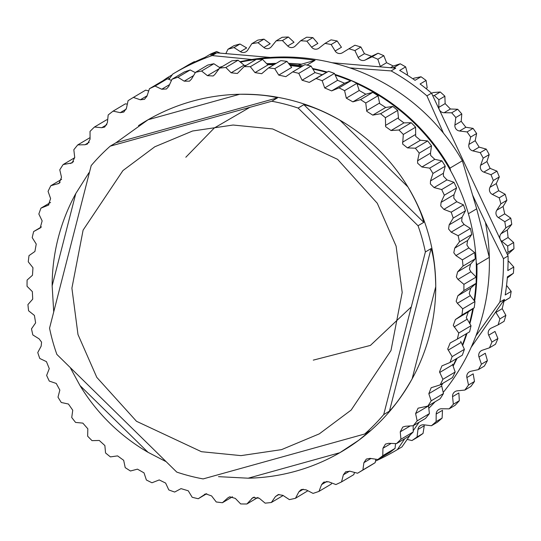 <?xml version="1.0" encoding="UTF-8"?>
<svg xmlns="http://www.w3.org/2000/svg" width="541" height="541" viewBox="0 0 541 541"><rect width="100%" height="100%" fill="white"/><g stroke="black" fill="none" stroke-linecap="round" stroke-linejoin="round"><path stroke-width="0.81" d="M441.584 384.773A205.458 204.998 -120.7 0 0 442.382 383.583M452.952 365.682A205.458 204.998 -120.7 0 0 456.455 358.669M462.339 345.05A205.458 204.998 -120.7 0 0 466.383 333.716M469.466 323.248A205.458 204.998 -120.7 0 0 472.766 308.769M474.159 300.519A205.458 204.998 -120.7 0 0 475.958 283.464M476.195 279.055A205.458 204.998 -120.7 0 0 468.797 215.122A205.458 204.998 -120.7 0 0 356.945 83.645M465.476 210.801L462.075 217.225L461.676 221.222L464.104 224.495L470.4 228.424L458.126 235.7L451.194 232.15L448.584 228.985L449.165 224.88L453.202 218.084L465.476 210.801A218.801 218.307 -120.7 0 0 463.461 204.89L451.194 212.167L443.884 209.381L440.746 205.952L441.057 202.381L444.337 195.206L456.604 187.93A218.801 218.307 -120.7 0 0 453.946 182.276L441.672 189.553L434.078 187.571L430.379 183.933L430.487 180.931L432.962 173.465L445.236 166.188A218.801 218.307 -120.7 0 0 441.956 160.866L429.682 168.143L421.892 166.986L417.625 163.206L417.584 160.792L419.228 153.13L431.502 145.854A218.801 218.307 -120.7 0 0 427.654 140.93L415.38 148.207L407.488 147.896L402.639 144.041L403.315 134.459L415.589 127.182A218.801 218.307 -120.7 0 0 411.214 122.719L398.94 130.002L391.042 130.537L385.611 126.662L385.415 117.681L397.689 110.405A218.801 218.307 -120.7 0 0 392.84 106.462L380.566 113.738L372.763 115.132L366.757 111.304L365.757 103.013L378.031 95.737A218.801 218.307 -120.7 0 0 372.769 92.362L360.502 99.639L352.874 101.864L346.308 98.151L344.583 90.638L356.857 83.361A218.801 218.307 -120.7 0 0 351.258 80.595L338.984 87.879L331.633 90.902L324.695 87.946L322.166 80.717L334.439 73.434A218.801 218.307 -120.7 0 0 328.563 71.317L309.303 82.394L302.081 80.23L298.781 73.36L311.055 66.083A218.801 218.307 -120.7 0 0 304.982 64.636L292.708 71.912L285.831 76.653L278.75 75.098L274.727 68.673L287 61.397A218.801 218.307 -120.7 0 0 280.806 60.633L268.532 67.916L261.682 73.704L255 72.609L250.307 66.712L262.581 59.429A218.801 218.307 -120.7 0 0 256.339 59.368L244.072 66.651L237.371 73.475L231.129 72.798L225.827 67.497L238.101 60.22A218.801 218.307 -120.7 0 0 231.893 60.856L219.619 68.132L214.865 74.475L213.195 75.97L207.426 75.666L201.59 71.02L213.864 63.743A218.801 218.307 -120.7 0 0 207.771 65.076L195.497 72.352L191.46 79.148L189.458 81.157L184.204 81.17L177.908 77.241L190.182 69.965A218.801 218.307 -120.7 0 0 184.278 71.967L172.004 79.243L168.731 86.425L166.452 88.974L161.745 89.238L155.078 86.08L167.352 78.797A218.801 218.307 -120.7 0 0 161.705 81.454L149.438 88.731L146.963 96.197L144.481 99.314L140.335 99.781L133.384 97.421L145.651 90.144L148.701 90.935M133.384 97.421A218.801 218.307 -120.7 0 0 128.075 100.687L126.425 108.356L123.808 112.055L120.244 112.656L113.096 111.121A218.801 218.307 -120.7 0 0 108.186 114.969L107.382 122.739L104.704 127.027L101.728 127.71L94.472 127.02A218.801 218.307 -120.7 0 0 90.029 131.395L90.076 139.172L87.399 144.048L85.011 144.745L77.748 144.907A218.801 218.307 -120.7 0 0 73.826 149.749L74.719 157.438L72.115 162.909L63.141 164.559A218.801 218.307 -120.7 0 0 59.781 169.813L61.505 177.32L59.043 183.365L50.82 185.732A218.801 218.307 -120.7 0 0 48.068 191.331L50.597 198.561L48.352 205.167L40.947 208.157A218.801 218.307 -120.7 0 0 38.844 214.026L42.144 220.897L40.169 228.031L33.65 231.548A218.801 218.307 -120.7 0 0 32.21 237.621L36.233 244.045L34.915 251.47L29.011 255.616A218.801 218.307 -120.7 0 0 28.267 261.817L32.96 267.714L32.48 275.241L27.097 280.062A218.801 218.307 -120.7 0 0 27.05 286.304L32.352 291.613L32.717 299.146L27.929 304.569A218.801 218.307 -120.7 0 0 28.585 310.784L34.414 315.423L35.618 322.876L31.5 328.84A218.801 218.307 -120.7 0 0 32.839 334.94L39.135 338.869L41.562 342.135L41.163 346.132L37.762 352.556A218.801 218.307 59.3 0 0 39.777 358.473L46.445 361.638L49.272 368.631L46.634 375.434A218.801 218.307 -120.7 0 0 49.292 381.087L56.25 383.447L59.841 390.081L58.002 397.175A218.801 218.307 -120.7 0 0 61.282 402.49L68.437 404.026L72.744 410.22L71.737 417.51A218.801 218.307 -120.7 0 0 75.584 422.426L82.841 423.116L87.818 428.79L87.649 436.181A218.801 218.307 -120.7 0 0 92.024 440.638L99.287 440.475L104.866 445.554L105.549 452.952A218.801 218.307 -120.7 0 0 110.398 456.895L117.573 455.887L123.679 460.31L125.208 467.62A218.801 218.307 -120.7 0 0 130.469 470.995L137.455 469.155L144.021 472.868L146.381 479.995A218.801 218.307 -120.7 0 0 151.98 482.761L159.237 479.935L165.634 483.066L168.799 489.923A218.801 218.307 -120.7 0 0 174.675 492.046L181.025 488.624L188.248 490.782L192.183 497.274A218.801 218.307 -120.7 0 0 198.256 498.728L205.715 493.859L211.578 495.914L216.238 501.967A218.801 218.307 -120.7 0 0 222.432 502.724L227.808 497.909L229.817 496.821L235.328 498.403L240.657 503.928A218.801 218.307 -120.7 0 0 246.899 503.989L252.85 497.605L259.207 498.214L265.137 503.144A218.801 218.307 -120.7 0 0 271.345 502.501L275.464 496.543L278.263 494.582L282.902 495.353L289.374 499.62A218.801 218.307 -120.7 0 0 295.467 498.288L298.869 491.864L300.715 489.95L301.986 489.402L306.125 489.848L313.056 493.399A218.801 218.307 -120.7 0 0 318.96 491.39L321.604 484.594L323.701 482.146L328.583 481.774L335.893 484.56A218.801 218.307 -120.7 0 0 341.533 481.909L343.373 474.815L345.665 471.806L349.993 471.231L357.587 473.219A218.801 218.307 -120.7 0 0 362.896 469.946L363.904 462.663L366.338 459.072L370.085 458.355L377.875 459.512A218.801 218.307 -120.7 0 0 382.778 455.671L382.947 448.279L385.456 444.093L388.6 443.309L396.492 443.62A218.801 218.307 -120.7 0 0 400.935 439.245L400.252 431.846L402.775 427.059L405.317 426.274L413.216 425.733A218.801 218.307 -120.7 0 0 417.145 420.884L415.61 413.574L418.085 408.185L427.83 406.081A218.801 218.307 -120.7 0 0 431.191 400.827L428.824 393.692L431.184 387.708L440.151 384.908A218.801 218.307 -120.7 0 0 442.896 379.309L439.515 371.897L441.916 365.892L450.017 362.484A218.801 218.307 -120.7 0 0 452.127 356.614L447.698 349.033L450.139 342.994L457.321 339.092A218.801 218.307 -120.7 0 0 458.754 333.019L453.27 325.384L455.414 319.542L461.953 315.024A218.801 218.307 -120.7 0 0 462.704 308.823L457.368 303.298L456.164 301.256L457.855 295.771L463.867 290.578A218.801 218.307 -120.7 0 0 463.914 284.336L457.977 279.406L456.347 276.938L457.618 271.873L463.035 266.071A218.801 218.307 -120.7 0 0 462.386 259.856L455.914 255.589L453.811 252.748L454.711 248.143L459.465 241.8L471.738 234.524A218.801 218.307 -120.7 0 0 470.4 228.424M471.738 234.524L467.62 240.488L466.897 244.985L468.824 247.934L474.66 252.579L462.386 259.856M463.035 266.071L475.309 258.787A218.801 218.307 -120.7 0 0 474.66 252.579M475.309 258.787L470.528 264.218L469.426 269.181L470.886 271.751L476.188 277.053L463.914 284.336M463.867 290.578L476.141 283.301A218.801 218.307 -120.7 0 0 476.188 277.053M476.141 283.301L470.758 288.116L469.223 293.513L470.278 295.643L474.971 301.547L462.704 308.823M461.953 315.024L474.227 307.741A218.801 218.307 -120.7 0 0 474.971 301.547M474.227 307.741L468.323 311.887L466.301 317.662L471.028 325.736L458.754 333.019M457.321 339.092L469.588 331.816A218.801 218.307 -120.7 0 0 471.028 325.736M460.695 341.324L464.394 349.33L452.127 356.614M450.017 362.484L462.291 355.207A218.801 218.307 -120.7 0 0 464.394 349.33M452.472 364.215L455.17 372.032L442.896 379.309M440.151 384.908L452.418 377.632A218.801 218.307 -120.7 0 0 455.17 372.032M428.824 393.692L441.733 386.037L443.458 393.544L431.191 400.827M427.83 406.081L440.097 398.798A218.801 218.307 -120.7 0 0 443.458 393.544M415.61 413.574L428.519 405.919L429.412 413.608L417.145 420.884M413.216 425.733L425.49 418.45A218.801 218.307 -120.7 0 0 429.412 413.608M413.175 425.733L413.209 431.968L400.935 439.245M396.492 443.62L408.766 436.337A218.801 218.307 -120.7 0 0 413.209 431.968M395.552 443.579L395.052 448.388L382.778 455.671M377.875 459.512L390.142 452.235A218.801 218.307 -120.7 0 0 395.052 448.388M375.907 459.221L375.163 462.67L362.896 469.946M357.587 473.219L369.855 465.943A218.801 218.307 -120.7 0 0 375.163 462.67M354.538 472.421L353.8 474.626L341.533 481.909M331.748 482.985L331.234 484.114L318.96 491.39M307.89 490.755L295.467 498.288M410.409 434.754L401.977 446.893L397.371 449.618A218.801 218.307 59.3 0 1 396.661 450.044A218.801 218.307 59.3 0 1 375.508 461.074M397.371 449.618L404.783 438.704M456.604 187.93L453.967 194.726L453.831 198.189L456.793 201.725L463.461 204.89M445.236 166.188L443.397 173.276L443.458 176.177L446.988 179.91L453.946 182.276M431.502 145.854L430.494 153.137L430.683 155.463L434.802 159.331L441.956 160.866M415.589 127.182L415.671 136.312L420.398 140.241L427.654 140.93M397.689 110.405L398.609 118.959L403.951 122.881L411.214 122.719M168.941 79.405L172.721 74.09A218.801 218.307 59.3 0 1 173.438 73.664L178.036 70.932A218.801 218.307 -120.7 0 1 182.905 68.132L188.89 64.582A218.801 218.307 59.3 0 1 194.375 61.62L195.051 61.836M194.375 61.62L188.396 65.163A218.801 218.307 -120.7 0 1 204.917 57.407L210.902 53.857A218.801 218.307 59.3 0 1 216.684 51.53L220.315 53.153M234.003 47.561A218.801 218.307 59.3 0 0 227.991 49.224L233.976 45.674A218.801 218.307 59.3 0 1 236.802 44.869A218.801 218.307 59.3 0 1 239.988 44.01L246.689 47.933L240.393 51.666L234.003 47.561L239.988 44.01M378.031 95.737L379.708 103.622L385.672 107.476L392.84 106.462M204.809 494.197L204.471 494.379M459.465 241.8A218.801 218.307 -120.7 0 0 458.126 235.7M138.482 125.647A192.116 191.69 59.3 0 1 145.948 120.988A192.116 191.69 59.3 0 1 148.092 119.737A192.116 191.69 59.3 0 1 239.724 94.262A192.116 191.69 59.3 0 1 339.89 120.163A192.116 191.69 59.3 0 1 407.9 186.909A192.116 191.69 59.3 0 1 428.661 234.882A192.116 191.69 59.3 0 1 435.748 286.656A192.116 191.69 59.3 0 1 412.127 378.876A192.116 191.69 59.3 0 1 341.946 451.471A192.116 191.69 59.3 0 1 339.809 452.722A192.116 191.69 59.3 0 1 248.177 478.197L218.51 476.655M165.6 461.412L148.011 452.296A192.116 191.69 59.3 0 1 80 385.55L70.56 368.184M350.622 80.846A205.458 204.998 -120.7 0 0 335.183 75.05M326.541 72.406A205.458 204.998 -120.7 0 0 312.847 69.045M301.094 66.942A205.458 204.998 -120.7 0 0 290.253 65.617M273.922 64.717A205.458 204.998 -120.7 0 0 267.68 64.717M77.748 144.907L90.063 137.624M94.472 127.02L106.746 119.744L107.693 119.777M113.096 111.121L125.363 103.845L127.331 104.136M167.352 78.797L171.49 80.379M190.182 69.965L195.348 72.609M213.864 63.743L220.336 68.01M238.101 60.22L244.032 65.143L231.129 72.798M262.581 59.429L267.91 64.954L255 72.609M287 61.397L291.66 67.442L278.75 75.098M311.055 66.083L314.99 72.575L322.213 74.739L328.563 71.317M334.439 73.434L337.604 80.291L344.543 83.246L351.258 80.595M356.857 83.361L359.217 90.496L365.784 94.208L372.769 92.362M334.872 74.381A205.458 204.998 -120.7 0 1 449.956 168.129L450.781 171.071M327.197 72.054A205.458 204.998 -120.7 0 0 312.509 68.484M301.709 66.577A205.458 204.998 -120.7 0 0 289.902 65.163M274.537 64.352A205.458 204.998 -120.7 0 0 267.349 64.372M303.001 65.813A205.458 204.998 -120.7 0 0 289.185 64.223M275.829 63.588A205.458 204.998 -120.7 0 0 266.659 63.655M246.398 65.272A205.458 204.998 -120.7 0 0 244.539 65.522M219.747 67.618A205.458 204.998 59.3 0 1 221.35 67.111M240.407 62.134A205.458 204.998 59.3 0 1 256.211 59.449M256.819 59.368A205.458 204.998 59.3 0 1 315.051 60.335L307.017 65.096M449.956 168.129L462.352 160.778A205.458 204.998 59.3 0 0 443.437 133.113L443.451 133.106A205.458 204.998 -120.7 0 0 349.926 67.902L349.912 67.909A205.458 204.998 -120.7 0 0 251.808 59.503L251.822 59.496A205.458 204.998 -120.7 0 0 239.934 61.742M222.649 66.34A205.458 204.998 -120.7 0 0 219.396 67.388M441.612 385.28A205.458 204.998 -120.7 0 0 442.991 383.217M453.115 366.162A205.458 204.998 -120.7 0 0 457.064 358.304M462.602 345.591A205.458 204.998 -120.7 0 0 466.998 333.351M469.831 323.829A205.458 204.998 -120.7 0 0 473.395 308.329M474.626 301.114A205.458 204.998 -120.7 0 0 476.919 264.705L476.202 262.121M298.105 65.143L315.051 60.335M271.088 63.574A200.123 199.676 59.3 0 1 276.228 63.351M288.515 63.358A200.123 199.676 59.3 0 1 301.526 64.19M443.451 133.106L426.93 95.865L431.529 93.14L508.06 255.947L503.455 258.679A218.801 218.307 59.3 0 1 499.823 302.149L504.428 299.416L471.157 347.302M332.066 62.722L395.735 68.18L391.129 70.912A218.801 218.307 59.3 0 1 426.93 95.865M391.129 70.912L349.926 67.902M468.405 213.736L476.682 208.826L462.352 160.778M251.822 59.496L212.153 55.574L216.752 52.842L270.263 57.427M173.438 73.664A218.801 218.307 59.3 0 1 212.153 55.574M428.797 408.306A205.458 204.998 -120.7 0 0 435.106 401.76M443.207 392.435A205.458 204.998 -120.7 0 0 475.897 335.927L475.911 335.92A205.458 204.998 -120.7 0 0 489.328 257.34L476.919 264.705M453.202 218.084A218.801 218.307 -120.7 0 0 451.194 212.167M489.314 257.347L476.682 208.826M475.911 335.92L499.823 302.149M503.455 258.679L485.399 222.344A205.458 204.998 59.3 0 1 489.328 257.34L489.111 256.556M485.399 222.344L472.584 195.078M216.752 52.842A218.801 218.307 -120.7 0 0 210.699 55.081L216.684 51.53M162.496 81.069A218.801 218.307 59.3 0 1 167.358 77.694L172.2 74.82M169.752 78.262L167.358 77.694M431.529 93.14A218.801 218.307 -120.7 0 0 420.1 83.983L426.085 80.44L427.187 87.804L425.97 88.528M412.884 78.817L413.933 78.195L421.026 76.768A218.801 218.307 59.3 0 1 426.085 80.44M421.026 76.768L415.042 80.318A218.801 218.307 -120.7 0 0 399.664 70.425L405.649 66.881L407.589 74.11L406.629 74.685M372.1 56.791L365.236 60.01A5.336 5.322 59.3 0 1 358.149 57.447L354.916 50.57L360.894 47.02L364.445 53.708L371.539 56.278L378.085 53.241L372.1 56.791A218.801 218.307 59.3 0 1 377.841 59.239L383.826 55.696L386.585 62.702L393.348 66.043L400.212 63.797A218.801 218.307 59.3 0 1 405.649 66.881M400.212 63.797L394.233 67.348A218.801 218.307 59.3 0 1 395.735 68.18M392.577 67.909L394.233 67.348M360.894 47.02A218.801 218.307 59.3 0 0 354.916 45.228L348.931 48.778A218.801 218.307 59.3 0 1 354.916 50.57M348.931 48.778L342.473 52.748A5.336 5.322 59.3 0 1 335.143 50.996L331.16 44.518L337.144 40.974L341.445 47.256L335.143 50.996M337.144 40.974A218.801 218.307 59.3 0 0 331.004 39.858L325.019 43.408A218.801 218.307 59.3 0 1 331.16 44.518M325.019 43.408L319.048 48.081A5.336 5.322 59.3 0 1 311.569 47.155L306.889 41.17L312.874 37.62L317.871 43.422L311.569 47.155M312.874 37.62A218.801 218.307 59.3 0 0 306.646 37.207L300.668 40.751A218.801 218.307 59.3 0 1 306.889 41.17M300.668 40.751L295.251 46.066A5.336 5.322 59.3 0 1 287.717 45.985L282.402 40.561L288.38 37.011L294.02 42.252L287.717 45.985M288.38 37.011A218.801 218.307 59.3 0 0 282.152 37.295L276.167 40.846A218.801 218.307 59.3 0 1 282.402 40.561M276.167 40.846L271.386 46.729A5.336 5.322 59.3 0 1 263.893 47.493L258.003 42.698L263.988 39.148L270.196 43.76L263.893 47.493M263.988 39.148A218.801 218.307 59.3 0 0 257.827 40.129L251.842 43.679A218.801 218.307 59.3 0 1 258.003 42.698M251.842 43.679L247.751 50.07A5.336 5.322 59.3 0 1 240.393 51.666M227.991 49.224L225.827 53.62M380.458 66.874A5.336 5.322 59.3 0 1 380.289 66.435L377.841 59.239M419.099 422.244L413.202 430.731M504.428 299.416A218.801 218.307 59.3 0 1 504.104 301.1L510.089 297.557L503.948 301.337L502.21 308.674L505.869 315.335L499.891 318.886A218.801 218.307 59.3 0 1 498.112 324.87L504.09 321.32A218.801 218.307 59.3 0 0 505.869 315.335M506.559 285.391L511.184 291.41A218.801 218.307 59.3 0 1 510.089 297.557M511.184 291.41L505.206 294.96A218.801 218.307 -120.7 0 0 507.404 276.809L513.389 273.266L507.309 278M508.073 261.844L508.79 261.418L513.794 267.031A218.801 218.307 59.3 0 1 513.389 273.266M513.794 267.031L507.81 270.581A218.801 218.307 -120.7 0 0 508.06 255.947M507.674 246.06L501.778 241.259A5.336 5.322 59.3 0 1 501 233.759L505.781 227.869L511.766 224.319L507.302 230.02L508.08 237.526L513.652 242.51L507.674 246.06A218.801 218.307 59.3 0 1 507.965 252.295L513.95 248.752L507.472 254.696M504.794 221.702L498.403 217.59A5.336 5.322 59.3 0 1 496.787 210.219L500.878 203.835L506.863 200.285L503.089 206.486L504.699 213.857L510.772 218.151L504.794 221.702A218.801 218.307 59.3 0 1 505.781 227.869M499.208 197.817L492.398 194.449A5.336 5.322 59.3 0 1 489.97 187.301L493.324 180.491L499.302 176.948L496.273 183.561L498.701 190.709L505.186 194.266L499.208 197.817A218.801 218.307 59.3 0 1 500.878 203.835M490.985 174.696L483.843 172.112A5.336 5.322 59.3 0 1 480.631 165.282L483.201 158.141L489.186 154.591L486.934 161.549L490.146 168.379L496.969 171.152L490.985 174.696A218.801 218.307 59.3 0 1 493.324 180.491M480.232 152.643L472.848 150.878A5.336 5.322 59.3 0 1 468.898 144.447L470.65 137.062L476.628 133.512L475.194 140.707L479.15 147.138L486.217 149.093L480.232 152.643A218.801 218.307 59.3 0 1 483.201 158.141M467.079 131.93L459.552 130.996A5.336 5.322 59.3 0 1 454.9 125.052L455.82 117.512L461.798 113.962L461.202 121.312L465.848 127.263L473.064 128.379L467.079 131.93A218.801 218.307 59.3 0 1 470.65 137.062M451.701 112.812L444.114 112.731A5.336 5.322 59.3 0 1 438.832 107.341L438.9 99.747L444.878 96.197L445.135 103.608L450.416 108.998L457.686 109.262L451.701 112.812A218.801 218.307 59.3 0 1 455.82 117.512M431.65 93.39L433.037 92.572L440.266 91.99L434.281 95.541A218.801 218.307 59.3 0 1 438.9 99.747M434.281 95.541L432.732 95.696M506.856 253.391L507.965 252.295M402.49 446.149L402.071 446.751M396.661 450.044L401.26 447.319A218.801 218.307 -120.7 0 0 401.977 446.893M417.057 437A218.801 218.307 59.3 0 1 411.938 440.557L417.923 437.006A218.801 218.307 59.3 0 0 423.042 433.449L417.057 437L417.97 429.459A5.336 5.322 59.3 0 1 423.907 424.82L431.434 425.747L437.419 422.203A218.801 218.307 59.3 0 0 442.105 418.092L436.12 421.635A218.801 218.307 59.3 0 1 431.434 425.747M436.12 421.635L436.188 414.041A5.336 5.322 59.3 0 1 441.564 408.766L449.152 408.847L455.13 405.297A218.801 218.307 59.3 0 0 459.329 400.685L453.344 404.235A218.801 218.307 59.3 0 1 449.152 408.847M453.344 404.235L452.56 396.675A5.336 5.322 59.3 0 1 457.307 390.832L464.854 390.061L470.839 386.511A218.801 218.307 59.3 0 0 474.491 381.459L468.513 385.003A218.801 218.307 59.3 0 1 464.854 390.061M468.513 385.003L466.883 377.584A5.336 5.322 59.3 0 1 470.947 371.241L478.359 369.625L484.344 366.081A218.801 218.307 59.3 0 0 487.407 360.644L481.429 364.194A218.801 218.307 59.3 0 1 478.359 369.625M481.429 364.194L478.981 356.999A5.336 5.322 59.3 0 1 482.308 350.237L489.49 347.802L495.475 344.259A218.801 218.307 59.3 0 0 497.909 338.51L491.931 342.061A218.801 218.307 59.3 0 1 489.49 347.802M491.931 342.061L488.699 335.183A5.336 5.322 59.3 0 1 491.248 328.089L498.112 324.87M499.891 318.886L495.908 312.414A5.336 5.322 59.3 0 1 495.684 312.008M407.17 439.414L411.938 440.557M504.104 301.1L502.616 302.02M444.337 195.206A218.801 218.307 -120.7 0 0 441.672 189.553M440.266 91.99A218.801 218.307 59.3 0 1 444.878 96.197M378.085 53.241A218.801 218.307 59.3 0 1 383.826 55.696M513.652 242.51A218.801 218.307 59.3 0 1 513.95 248.752M417.97 429.459L424.272 425.72L423.042 433.449M488.699 335.183L494.995 331.444L497.909 338.51M457.686 109.262A218.801 218.307 59.3 0 1 461.798 113.962M432.962 173.465A218.801 218.307 -120.7 0 0 429.682 168.143M510.772 218.151A218.801 218.307 59.3 0 1 511.766 224.319M436.188 414.041L442.491 410.308L442.105 418.092M478.981 356.999L485.284 353.259L487.407 360.644M473.064 128.379A218.801 218.307 59.3 0 1 476.628 133.512M505.186 194.266A218.801 218.307 59.3 0 1 506.863 200.285M419.228 153.13A218.801 218.307 -120.7 0 0 415.38 148.207M452.56 396.675L458.863 392.942L459.329 400.685M466.883 377.584L473.186 373.845L474.491 381.459M486.217 149.093A218.801 218.307 59.3 0 1 489.186 154.591M496.969 171.152A218.801 218.307 59.3 0 1 499.302 176.948M403.315 134.459A218.801 218.307 -120.7 0 0 398.94 130.002M385.415 117.681A218.801 218.307 -120.7 0 0 380.566 113.738M185.827 157.242L214.283 128.001L249.577 107.49M365.757 103.013A218.801 218.307 -120.7 0 0 360.502 99.639M344.583 90.638A218.801 218.307 -120.7 0 0 338.984 87.879M313.28 360.13L370.409 345.415L410.903 307.241M322.166 80.717A218.801 218.307 -120.7 0 0 316.296 78.594M298.781 73.36A218.801 218.307 -120.7 0 0 292.708 71.912M274.727 68.673A218.801 218.307 -120.7 0 0 268.532 67.916M250.307 66.712A218.801 218.307 -120.7 0 0 244.072 66.651M225.827 67.497A218.801 218.307 -120.7 0 0 219.619 68.132M201.59 71.02A218.801 218.307 -120.7 0 0 195.497 72.352M177.908 77.241A218.801 218.307 -120.7 0 0 172.004 79.243M155.078 86.08A218.801 218.307 -120.7 0 0 149.438 88.731M283.139 495.509L271.345 502.501M257.962 497.422L246.899 503.989M232.454 496.78L222.432 502.724M206.736 493.696L198.256 498.728M63.141 164.559L74.739 157.681M50.82 185.732L61.6 179.335M40.947 208.157L50.577 202.442M33.65 231.548L41.481 226.902M53.687 311.366L52.152 285.804A192.116 191.69 59.3 0 1 75.774 193.583L88.967 172.701M303.859 104.656C313.543 107.017 325.554 112.183 339.89 120.163L407.9 186.909C416.191 201.117 421.48 212.931 423.765 222.344L303.859 104.656L298.132 108.058A192.116 191.69 -120.7 0 0 271.778 101.241L110.222 146.151A192.116 191.69 -120.7 0 0 91.199 165.58L49.549 328.177A192.116 191.69 -120.7 0 0 52.748 341.425A192.116 191.69 -120.7 0 0 56.873 354.423L176.779 472.104A192.116 191.69 -120.7 0 0 203.132 478.913L364.688 434.004A192.116 191.69 -120.7 0 0 383.718 414.575L389.439 411.18L431.089 248.583C433.902 257.408 435.458 270.094 435.748 286.656L412.127 378.876C403.992 392.982 396.431 403.755 389.439 411.18M364.688 434.004L370.416 430.609L358.724 440.273L339.809 452.722L248.177 478.197M423.765 222.344L418.037 225.739A192.116 191.69 -120.7 0 1 422.169 238.73A192.116 191.69 -120.7 0 1 425.368 251.984L431.089 248.583M425.368 251.984L383.718 414.575M298.132 108.058L418.037 225.739M110.222 146.151L115.95 142.756L148.092 119.737L239.724 94.262C256.285 94.283 268.877 95.473 277.506 97.847L271.778 101.241M464.104 224.495L451.194 232.15M443.884 209.381L456.793 201.725M468.824 247.934L455.914 255.589M434.078 187.571L446.988 179.91M470.886 271.751L457.977 279.406M421.892 166.986L434.802 159.331M470.278 295.643L457.368 303.298M407.488 147.896L420.398 140.241M467.005 319.312L454.095 326.967M391.042 130.537L403.951 122.881M461.094 342.46L448.191 350.115M372.763 115.132L385.672 107.476M452.641 364.796L439.732 372.451M303.345 489.206L298.869 491.864M279.021 494.433L275.464 496.543M229.431 496.942L227.808 497.909M449.165 224.88L462.075 217.225M467.62 240.488L454.711 248.143M441.057 202.381L453.967 194.726M390.501 67.733L393.348 66.043M503.948 301.337L502.488 302.203M380.289 66.435L386.585 62.702M502.21 308.674L495.908 312.414M445.135 103.608L438.832 107.341M365.236 60.01L371.539 56.278M470.528 264.218L457.618 271.873M430.487 180.931L443.397 173.276M501.778 241.259L508.08 237.526M450.416 108.998L444.114 112.731M358.149 57.447L364.445 53.708M501 233.759L507.302 230.02M461.202 121.312L454.9 125.052M498.403 217.59L504.699 213.857M465.848 127.263L459.552 130.996M470.758 288.116L457.855 295.771M417.584 160.792L430.494 153.137M496.787 210.219L503.089 206.486M475.194 140.707L468.898 144.447M492.398 194.449L498.701 190.709M479.15 147.138L472.848 150.878M489.97 187.301L496.273 183.561M468.323 311.887L455.414 319.542M402.511 142.229L415.42 134.567M486.934 161.549L480.631 165.282M483.843 172.112L490.146 168.379M385.463 125.458L398.372 117.803M366.649 110.702L379.559 103.047M352.874 101.864L365.784 94.208M346.308 98.151L359.217 90.496M331.633 90.902L344.543 83.246M324.695 87.946L337.604 80.291M309.303 82.394L322.213 74.739M302.081 80.23L314.99 72.575M410.22 425.936L400.252 431.846M391.157 443.41L382.947 448.279M370.943 458.484L363.904 462.663M349.574 471.137L343.373 474.815M207.426 75.666L219.22 68.673M326.974 481.409L321.604 484.594M184.204 81.17L193.556 75.618M161.745 89.238L169.556 84.606M140.335 99.781L147.098 95.771M254.263 497.03L251.68 498.565M120.244 112.656L126.202 109.126M101.728 127.71L106.82 124.687M85.011 144.745L89.211 142.249M70.31 163.551L73.583 161.61M57.806 183.886L60.105 182.52M47.662 205.506L48.988 204.714M40 228.126L40.345 227.923M80 385.55L148.011 452.296M52.152 285.804L75.774 193.583M396.107 246.108L402.193 292.485L390.981 350.541L351.143 410.085L319.312 433.855L281.53 449.639L241.009 455.623L201.441 451.701L136.488 421.283L96.805 377.381L77.992 334.541L71.899 288.164L83.111 230.108L122.949 170.557L154.78 146.794L192.562 131.01L233.083 125.025L272.65 128.941L337.604 159.358L377.287 203.267L396.107 246.108M277.506 97.847L115.95 142.756"/></g></svg>
